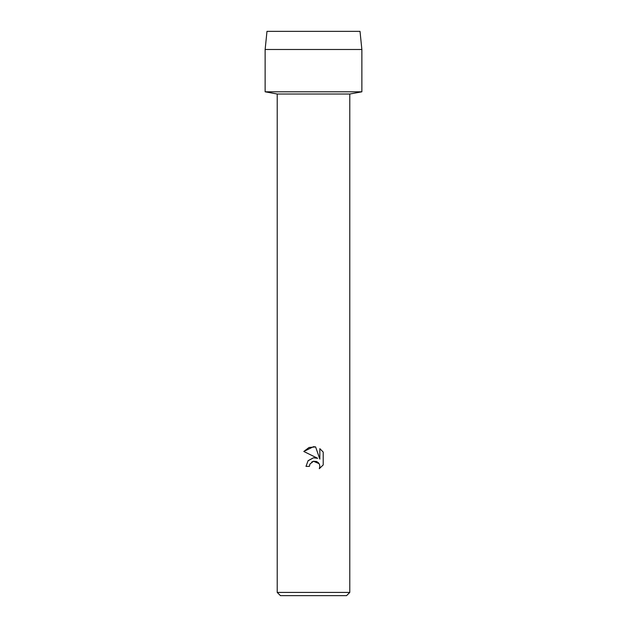 <?xml version="1.0" encoding="UTF-8"?>
<svg xmlns="http://www.w3.org/2000/svg" width="627" height="627" viewBox="0 0 627 627"><rect width="100%" height="100%" fill="white"/><g stroke="black" fill="none" stroke-linecap="round" stroke-linejoin="round"><path stroke-width="0.94" d="M360.016 31.35L266.984 31.35L360.016 31.35L361.865 49.486L361.865 91.808L313.5 91.808L361.865 91.808L349.78 94.019L349.78 592.429L277.22 592.429L280.449 595.65L346.551 595.65L349.78 592.429M277.22 592.429L277.22 94.019L349.78 94.019M313.5 461.26L309.973 464.019L309.417 466.378L305.992 466.378L308.116 460.657L313.5 457.796L317.662 458.306L303.797 451.471L313.5 446.69L315.608 446.918L319.841 459.105L319.841 448.666L323.203 452.067L323.203 464.944L319.3 468.682L319.848 466.347L319.457 464.348L318.328 462.663L316.635 461.535L313.5 461.26L319.119 463.682M309.417 466.378L309.769 464.474M319.3 468.682L323.203 464.944M317.662 458.306L315.083 457.749M313.5 457.796L307.951 460.853M311.643 462.083L313.382 461.292M323.203 452.067L319.841 448.666M315.608 446.918L309.017 447.49L303.797 451.471M266.984 31.35L265.135 49.486L265.135 91.808L313.5 91.808L265.135 91.808L277.22 94.019M265.135 49.486L361.865 49.486"/></g></svg>
